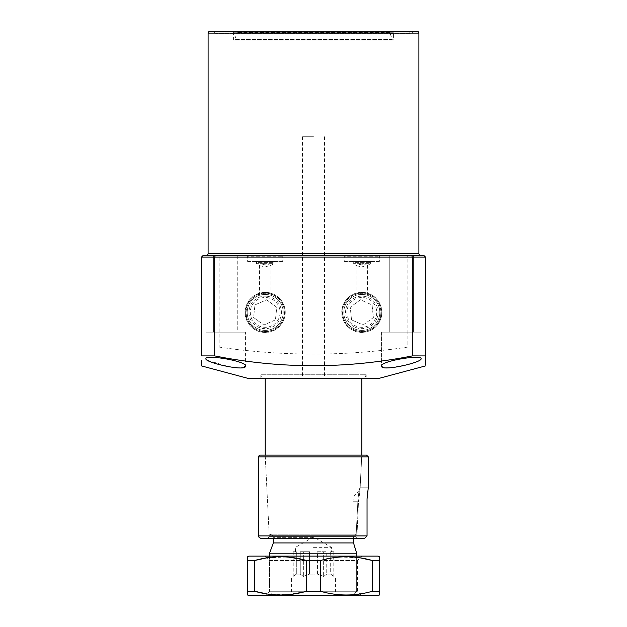 <?xml version="1.0" encoding="UTF-8"?>
<svg xmlns="http://www.w3.org/2000/svg" width="627" height="627" viewBox="0 0 627 627"><rect width="100%" height="100%" fill="white"/><g stroke="black" fill="none" stroke-linecap="round" stroke-linejoin="round"><path stroke-width="0.47" stroke-dasharray="3.13 2.35" d="M344.239 261.459L361.803 261.459L344.239 261.459L344.239 256.192L379.374 256.192L344.239 256.192L343.361 255.314L380.252 255.314L343.361 255.314M379.374 261.459L361.803 261.459L379.374 261.459L379.374 256.192L380.252 255.314M356.606 265.73L361.803 266.922L367.516 265.174L361.803 264.108L356.097 265.174L356.606 265.73L353.025 263.653L361.803 263.653L353.025 263.653L353.025 262.337L370.588 262.337L353.025 262.337L352.147 261.459L371.466 261.459L352.147 261.459M367.007 265.73L370.588 263.653L361.803 263.653L370.588 263.653L370.588 262.337L371.466 261.459M247.626 261.459L265.197 261.459L247.626 261.459L247.626 256.192L282.761 256.192L247.626 256.192L246.748 255.314L283.639 255.314L246.748 255.314M282.761 261.459L265.197 261.459L282.761 261.459L282.761 256.192L283.639 255.314M259.993 265.73L265.197 266.922L270.903 265.174L265.197 264.108L259.484 265.174L259.993 265.73L256.412 263.653L265.197 263.653L256.412 263.653L256.412 262.337L273.975 262.337L256.412 262.337L255.534 261.459L274.853 261.459L255.534 261.459M270.394 265.73L273.975 263.653L265.197 263.653L273.975 263.653L273.975 262.337L274.853 261.459M206.346 255.314L420.654 255.314M233.573 40.136L233.573 32.228L232.695 31.35L394.305 31.35L393.427 32.228L233.573 32.228L393.427 32.228L393.427 40.136L233.573 40.136L393.427 40.136M218.204 31.35L408.796 31.35L218.204 31.35L215.9 33.654L213.595 31.35L413.405 31.35L213.595 31.35M408.796 31.35L411.1 33.654L215.9 33.654L411.1 33.654L413.405 31.35M262.439 378.277L364.561 378.277L262.439 378.277L260.801 374.758L260.801 378.277L366.199 378.277L260.801 378.277M364.561 378.277L366.199 374.758L260.801 374.758L366.199 374.758L366.199 378.277M361.803 294.4C354.38 295.411 354.38 295.411 361.803 294.4C354.38 295.411 354.38 295.411 361.803 294.4C369.225 295.411 369.225 295.411 361.803 294.4C369.225 295.411 369.225 295.411 361.803 294.4M265.197 294.4C257.768 295.411 257.768 295.411 265.197 294.4C257.768 295.411 257.768 295.411 265.197 294.4C272.62 295.411 272.62 295.411 265.197 294.4C272.62 295.411 272.62 295.411 265.197 294.4M381.725 312.403A19.923 19.923 0 0 1 361.803 332.326A19.923 19.923 0 0 1 341.887 312.403A19.923 19.923 0 0 1 361.803 292.48A19.923 19.923 0 0 1 381.725 312.403M380.879 312.403A19.069 19.069 0 0 1 361.803 331.471A19.069 19.069 0 0 1 342.734 312.403A19.069 19.069 0 0 1 361.803 293.334A19.069 19.069 0 0 1 380.879 312.403M379.813 312.403A18.003 18.003 0 0 1 361.803 330.405A18.003 18.003 0 0 1 343.8 312.403A18.003 18.003 0 0 1 361.803 294.4A18.003 18.003 0 0 1 379.813 312.403A18.003 18.003 0 0 1 361.803 330.405A18.003 18.003 0 0 1 343.8 312.403A18.003 18.003 0 0 1 361.803 294.4A18.003 18.003 0 0 1 379.813 312.403M285.113 312.403A19.923 19.923 0 0 1 265.197 332.326A19.923 19.923 0 0 1 245.275 312.403A19.923 19.923 0 0 1 265.197 292.48A19.923 19.923 0 0 1 285.113 312.403M284.266 312.403A19.069 19.069 0 0 1 265.197 331.471A19.069 19.069 0 0 1 246.121 312.403A19.069 19.069 0 0 1 265.197 293.334A19.069 19.069 0 0 1 284.266 312.403M283.2 312.403A18.003 18.003 0 0 1 265.197 330.405A18.003 18.003 0 0 1 247.187 312.403A18.003 18.003 0 0 1 265.197 294.4A18.003 18.003 0 0 1 283.2 312.403A18.003 18.003 0 0 1 265.197 330.405A18.003 18.003 0 0 1 247.187 312.403A18.003 18.003 0 0 1 265.197 294.4A18.003 18.003 0 0 1 283.2 312.403M207.38 360.259L229.184 366.834L240.854 367.908L245.431 366.152L245.431 332.161L205.907 332.161L245.431 332.161L205.907 332.161L245.431 332.161L245.431 366.152C247.054 361.074 205.037 354.302 205.907 358.707L206.307 359.451M205.907 332.161L205.907 358.707L205.907 332.161M237.751 255.314L237.751 332.161L213.595 332.161L237.751 332.161L213.595 332.161L237.751 332.161L237.751 255.314L213.595 255.314L213.595 332.161L213.595 255.314L237.751 255.314L213.595 255.314M421.093 358.707L421.093 332.161L381.569 332.161L421.093 332.161L381.569 332.161L421.093 332.161L421.093 358.707C422.018 354.294 379.938 361.074 381.569 366.152L384.414 367.751L392.236 367.641L412.448 363.213M381.569 332.161L381.569 366.152L381.569 332.161M389.249 255.314L389.249 332.161L389.249 255.314L413.405 255.314L389.249 255.314L413.405 255.314L413.405 332.161L389.249 332.161L413.405 332.161L389.249 332.161L413.405 332.161L413.405 255.314L203.273 255.314L201.518 257.07L201.518 347.092L219.113 347.092L219.113 257.07L219.599 255.314M394.305 31.35L232.695 31.35M417.135 31.35L209.865 31.35M247.626 378.277L379.374 378.277M201.518 257.07L407.887 257.07L407.887 347.092L425.482 347.092L425.482 257.07L423.727 255.314M201.518 347.092L201.518 355.917M201.518 360.525L201.518 365.917M407.887 347.092C345.062 356.395 282.134 356.395 219.113 347.092M425.482 364.93L425.482 360.525M425.482 355.917L425.482 347.092M415.27 362.234L419.588 360.274M420.043 359.984L420.733 359.412M425.482 257.07L407.887 257.07L407.401 255.314M354.898 547.536L356.653 553.21L356.653 591.261L269.586 591.261L356.653 591.261L353.025 595.65L273.975 595.65L353.025 595.65L353.025 501.232L358.511 501.232L360.016 491.004L358.511 501.232L357.037 534.173L313.5 534.173L356.457 534.173C354.71 534.259 353.738 535.434 353.542 537.684C353.738 535.427 354.71 534.259 356.457 534.173L269.148 534.173L357.037 534.173L358.511 501.232L353.025 501.232A10.98 10.98 0 0 1 360.016 491.004L361.803 455.124L265.197 455.124L361.803 455.124L265.197 455.124L269.148 534.173M313.5 547.347L331.503 547.347L313.5 547.347M317.45 574.128L317.45 551.736L326.738 551.736L326.738 574.128L330.688 574.128L330.688 551.736L331.503 551.736L330.688 551.736L330.688 574.128L326.738 574.128L326.738 551.736L317.45 551.736L317.45 574.128L313.5 574.128L317.45 574.128L323.642 576.409L326.738 574.128L323.642 576.409L317.45 574.128M330.688 574.128L333.783 576.409L330.688 574.128M313.5 578.086L335.461 578.086L313.5 578.086M313.5 136.741L302.52 136.741L313.5 136.741M313.5 378.277L265.197 378.277L313.5 378.277M269.586 553.21L356.653 553.21M353.025 595.65L356.653 591.261L356.653 556.125M273.317 542.951L353.542 542.951L354.224 545.286M353.542 538.562L353.542 542.951M357.037 534.173L356.457 534.173L357.037 534.173M313.5 595.65L289.008 595.65L313.5 595.65M313.5 591.261L291.539 591.261L313.5 591.261M309.55 574.128L313.5 574.128L309.55 574.128L303.358 576.409L300.262 574.128L296.312 574.128L300.262 574.128L303.358 576.409L309.55 574.128L309.55 551.736L300.262 551.736L300.262 574.128L300.262 551.736L309.55 551.736L309.55 574.128M296.312 574.128L293.217 576.409L296.312 574.128L296.312 551.736L295.497 551.736L296.312 551.736L296.312 574.128M317.45 551.736L326.738 551.736L323.642 551.736L323.642 576.409L323.642 551.736L317.45 551.736M330.688 551.736L333.783 551.736L330.688 551.736M333.783 551.736L333.783 576.409L335.461 578.086L335.461 591.261L337.992 595.65M309.55 551.736L300.262 551.736L303.358 551.736L303.358 576.409L303.358 551.736L309.55 551.736M296.312 551.736L293.217 551.736L296.312 551.736M293.217 551.736L293.217 576.409L291.539 578.086L291.539 591.261L289.008 595.65M388.121 31.35L238.879 31.35L388.121 31.35A1.756 1.756 0 0 1 389.767 32.502L392.283 39.407L234.717 39.407L392.283 39.407A4.389 4.389 0 0 1 392.478 40.136L234.522 40.136L392.478 40.136M238.879 31.35A1.756 1.756 0 0 0 237.233 32.502L234.717 39.407A4.389 4.389 0 0 0 234.522 40.136M273.975 595.65L269.586 591.261L357.414 591.261L269.586 591.261L265.197 595.65L361.803 595.65L265.197 595.65M269.586 556.125L269.586 591.261L269.586 560.522L357.414 560.522L357.414 591.261L361.803 595.65M265.197 556.125L269.586 560.522L357.414 560.522L361.803 556.125L265.197 556.125L361.803 556.125M378.277 595.65L248.723 595.65M247.626 556.76L247.626 560.562L254.421 560.562L254.421 591.214L247.626 591.214L247.626 595.015M379.374 595.015L379.374 591.214L372.579 591.214C355.25 596.238 337.82 596.238 320.295 591.214L306.705 591.214L286.954 594.78L266.906 593.941M378.277 556.125L248.723 556.125M379.374 591.214L379.374 556.76M379.374 560.562L372.579 560.562L372.579 591.214M320.295 591.214L320.295 560.562L340.046 556.995L360.094 557.834M320.295 560.562L306.705 560.562L306.705 591.214M266.906 557.834L286.829 556.988L306.705 560.562M247.626 560.562L247.626 591.214M356.042 536.806L357.868 538.562L356.042 536.72L358.001 499.037C358.699 492.704 359.412 488.746 360.149 487.163C359.412 488.746 358.699 492.704 358.001 499.037L356.042 536.806M357.868 538.562L267.517 538.562L364.342 538.562L267.517 538.562L269.273 536.72L356.042 536.72L269.273 536.72L265.276 456.793A1.756 1.756 0 0 0 263.52 455.124L363.425 455.124L361.669 456.793L363.425 455.124L366.591 455.124L368.347 456.879L258.606 456.879M361.669 456.793L360.149 487.163L361.669 456.793L265.276 456.793L361.669 456.793M368.347 487.163L360.149 487.163L368.347 487.163L367.602 491.309M367.046 499.037L358.001 499.037L367.046 499.037L367.046 535.928L258.606 535.928M376.639 319.041A16.247 16.247 0 0 1 355.164 327.231A16.247 16.247 0 0 1 346.974 305.764A16.247 16.247 0 0 1 368.441 297.566A16.247 16.247 0 0 1 376.639 319.041M380.111 320.593A20.056 20.056 0 0 1 353.612 330.703A20.056 20.056 0 0 1 343.502 304.213A20.056 20.056 0 0 1 370.001 294.102A20.056 20.056 0 0 1 380.111 320.593M379.413 320.287A19.296 19.296 0 0 1 353.926 330.014A19.296 19.296 0 0 1 344.199 304.518A19.296 19.296 0 0 1 369.687 294.792A19.296 19.296 0 0 1 379.413 320.287M375.408 318.492A14.899 14.899 0 0 1 355.721 326.001A14.899 14.899 0 0 1 348.204 306.313A14.899 14.899 0 0 1 367.892 298.797A14.899 14.899 0 0 1 375.408 318.492M351.535 319.833L350.234 307.222L360.501 299.792L372.077 304.973L373.378 317.583L363.104 325.013L351.535 319.833L350.234 307.222L360.501 299.792L372.077 304.973L373.378 317.583L363.104 325.013L351.535 319.833M266.953 296.25A16.247 16.247 0 0 1 281.351 314.158A16.247 16.247 0 0 1 263.442 328.556A16.247 16.247 0 0 1 249.037 310.647A16.247 16.247 0 0 1 266.953 296.25M267.361 292.464A20.056 20.056 0 0 1 285.128 314.566A20.056 20.056 0 0 1 263.026 332.341A20.056 20.056 0 0 1 245.259 310.232A20.056 20.056 0 0 1 267.361 292.464M267.282 293.224A19.296 19.296 0 0 1 284.376 314.488A19.296 19.296 0 0 1 263.113 331.581A19.296 19.296 0 0 1 246.011 310.318A19.296 19.296 0 0 1 267.282 293.224M266.804 297.59A14.899 14.899 0 0 1 280.01 314.009A14.899 14.899 0 0 1 263.583 327.216A14.899 14.899 0 0 1 250.377 310.788A14.899 14.899 0 0 1 266.804 297.59M275.425 319.888L263.826 325.005L253.598 317.521L254.962 304.918L266.561 299.8L276.797 307.285L275.425 319.888L263.826 325.005L253.598 317.521L254.962 304.918L266.561 299.8L276.797 307.285L275.425 319.888M418.891 253.559L208.109 253.559M208.109 33.106L418.891 33.106M313.5 537.684L273.317 537.684L313.5 537.684M389.767 32.502L237.233 32.502L389.767 32.502M356.097 265.174L356.097 295.325M259.484 265.174L259.484 295.325M270.903 265.174L270.903 295.325M367.516 265.174L367.516 295.325M295.497 551.736L295.497 547.347L313.5 536.947L331.503 547.347L331.503 551.736M302.52 136.741L302.52 378.277M269.806 534.173C274.924 536.077 272.455 536.516 273.317 537.684L273.317 538.562M324.48 136.741L324.48 378.277"/><path stroke-width="0.94" d="M418.891 253.559L418.891 33.106A1.756 1.756 0 0 0 417.135 31.35L209.865 31.35A1.756 1.756 0 0 0 208.109 33.106L208.109 253.559L418.891 253.559A1.756 1.756 0 0 0 420.654 255.314L411.578 255.314L423.727 255.314L411.578 255.314L412.307 257.07L214.693 257.07L214.693 355.909C280.449 368.958 346.323 368.958 412.307 355.909L412.307 257.07L425.482 257.07L425.482 364.93M213.595 255.314L206.346 255.314A1.756 1.756 0 0 0 208.109 253.559M245.431 366.152C246.34 371.952 204.449 362.437 205.907 358.707C204.998 354.294 247.077 361.081 245.431 366.152M421.093 358.707C422.527 362.445 380.714 371.944 381.569 366.152C379.946 361.074 421.979 354.294 421.093 358.707L420.733 359.412M425.482 365.917L379.374 378.277L247.626 378.277L201.518 365.917L201.518 360.525M425.482 360.525L425.482 355.917L412.307 355.909M214.693 355.909L201.518 355.909L201.518 257.07L203.273 255.314L411.578 255.314M389.249 255.314L237.751 255.314M412.448 363.213L415.27 362.234M419.588 360.274L420.043 359.984M206.307 359.451L207.38 360.259M215.422 255.314L214.693 257.07L201.518 257.07M425.482 257.07L423.727 255.314M356.653 556.125L356.653 553.21L269.586 553.21L269.586 556.125M356.653 553.21L353.542 542.951L273.317 542.951L269.586 553.21M353.542 542.951L353.542 538.562M354.224 545.286L354.898 547.536M379.374 595.015L378.277 595.65L248.723 595.65L247.626 595.015L247.626 556.76L248.723 556.125L378.277 556.125L379.374 556.76L379.374 594.851M266.906 593.941L254.421 591.214C271.75 596.238 289.18 596.238 306.705 591.214L306.705 560.562C289.376 555.538 271.946 555.538 254.421 560.562L266.906 557.834M360.094 557.834L372.579 560.562C355.25 555.538 337.82 555.538 320.295 560.562L320.295 591.214C337.624 596.238 355.054 596.238 372.579 591.214L372.579 560.562L379.374 560.562M247.626 560.562L254.421 560.562L254.421 591.214L247.626 591.214M306.705 560.562L320.295 560.562M372.579 591.214L379.374 591.214M306.705 591.214L320.295 591.214M361.803 378.277L361.803 455.124L363.425 455.124L260.362 455.124L366.591 455.124L368.347 456.879L368.347 487.163L368.347 456.879L258.606 456.879L258.606 535.928L367.046 535.928L367.046 499.037L368.347 487.163M260.362 455.124A1.756 1.756 0 0 0 258.606 456.879M258.606 535.928C258.105 536.626 258.982 537.504 261.24 538.562L364.342 538.562L367.046 535.928L364.342 538.562L357.868 538.562M261.24 538.562L267.517 538.562M367.602 491.309L367.046 499.037M263.52 455.124L265.197 455.124L265.197 378.277M363.425 455.124L366.591 455.124L363.425 455.124M418.891 33.106L208.109 33.106M273.317 538.562L273.317 542.951"/></g></svg>
